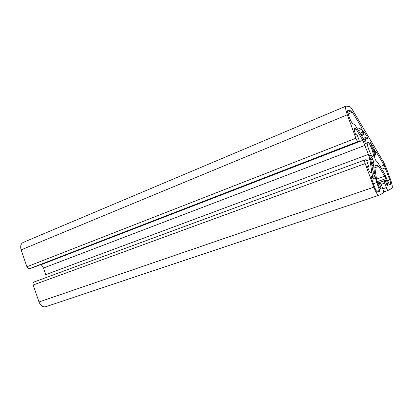 <?xml version="1.0" encoding="UTF-8"?>
<svg xmlns="http://www.w3.org/2000/svg" width="413" height="413" viewBox="0 0 413 413"><rect width="100%" height="100%" fill="white"/><g stroke="black" fill="none" stroke-linecap="round" stroke-linejoin="round"><path stroke-width="0.62" d="M367.668 142.103C369.532 141.561 374.916 156.099 372.98 156.45L372.939 156.46C371.163 157.276 365.624 142.433 367.591 142.124L367.668 142.103M375.123 176.552L376.728 182.556L379.624 190.45L379.733 191.178L377.807 192.143C376.945 192.071 375.84 190.305 374.493 186.857L370.91 176.635L372.624 176.01L372.965 172.861L375.123 176.552L371.22 177.92M374.436 155.417L376.026 154.829L375.593 151.473L375.629 151.148L375.892 151.416L384.1 165.138L389.795 179.939C390.641 182.381 390.889 183.837 390.528 184.301L389.986 184.565C389.294 184.477 388.365 182.933 387.193 179.923L384.482 173.543L377.952 162.851L375.407 159.914L374.756 157.849L374.224 153.476L370.358 142.351L373.806 147.931L374.803 152.402L373.946 152.722M361.576 135.614L363.93 134.695L363.548 131.355L363.605 131.04L363.889 131.344L367.167 136.827L367.673 138.623L365.381 138.82L363.636 139.496L365.381 138.82L366.223 143.76L365.939 144.307L362.712 137.689L355.35 125.433L352.991 123.626C352.046 123.275 350.911 121.401 349.579 118.004L348.433 114.876C347.576 112.398 347.364 110.952 347.803 110.534L351.215 110.849L352.434 112.191L361.669 127.632L362.635 132.15L360.162 133.12M346.042 106.115C345.17 106.941 345.588 109.837 347.302 114.793L21.13 249.875C20.129 246.236 20.831 243.747 23.236 242.4L346.042 106.115L349.62 106.508C350.229 106.621 351.04 107.525 352.062 109.218L383.615 162.159L386.129 167.642L390.528 179.603C392.216 184.461 392.711 187.368 392.009 188.328L388.06 190.434C387.626 190.383 387.053 189.438 386.336 187.6L382.799 188.798M364.658 160.007L34.093 281.981C33.092 282.507 32.787 283.514 33.179 285.001L38.998 301.965C40.598 305.718 42.854 307.308 45.771 306.73L378.928 195.297L383.532 192.85C383.842 192.448 383.662 191.26 382.98 189.288L381.282 184.663L380.068 182.701L379.304 183.036L381.106 188.297L380.967 188.973M41.161 264.418L43.479 268.032L45.75 274.624L46.241 277.5M21.13 249.875L26.922 266.767C27.542 268.213 28.43 268.848 29.581 268.667L32.297 267.846M372.965 171.219L371.101 161.22L369.583 155.716L369.511 155.123L370.094 154.999L372.619 159.026L373.92 162.799L373.569 165.231L374.545 173.641L372.965 171.219M374.224 154.276L375.34 153.863L374.803 152.402M375.34 153.863L375.758 154.56L374.369 155.076M376.026 154.829L375.758 154.56M360.962 134.524L363.187 133.652L362.635 132.15M363.187 133.652L363.631 134.395L361.385 135.273M363.93 134.695L363.631 134.395M347.302 114.793L355.898 138.241C356.698 140.291 357.379 141.391 357.937 141.545L359.093 141.427C359.325 141.205 359.217 140.451 358.768 139.16L357.013 134.726L355.867 134.788L355.325 133.673C354.225 130.487 353.956 128.619 354.519 128.082L354.431 128.138M354.302 128.35L355.035 128.056L354.622 128.061M355.035 128.056L356.001 128.944L362.846 140.296L368.406 154.39L369.919 159.568L371.721 171.803L371.483 172.892L371.106 173.021C370.255 172.933 369.165 171.194 367.838 167.802L367.544 166.645L368.602 166.341L367.09 161.85C366.568 160.507 366.13 159.805 365.779 159.738L364.679 159.996C364.318 160.347 364.483 161.535 365.18 163.563L373.827 187.156C375.907 192.468 377.606 195.184 378.928 195.297M381.091 188.947L381.06 188.958C380.27 188.88 379.248 187.228 377.988 183.997L376.568 179.567L374.834 167.554L375.262 165.618L377.105 165.071L378.695 166.367L384.761 176.258L385.83 178.669L377.146 181.679M385.179 180.698L386.418 180.269L385.83 178.669M386.418 180.269C387.502 183.398 387.807 185.267 387.337 185.871L387.208 185.917M386.336 187.6L384.684 183.104L384.322 180.832L385.024 180.522L377.647 183.073L385.024 180.522L387.337 185.871M373.569 165.231L371.958 165.809M373.92 162.799L371.576 163.651M369.506 155.448L370.265 155.169M372.619 159.026L370.76 159.712M374.792 175.675L370.915 177.043M377.322 191.993L379.733 191.178M373.347 183.728L376.728 182.556M379.624 190.45L376.77 191.415M375.386 177.915L371.69 179.206M390.528 184.301L389.795 184.549M387.502 180.729L389.795 179.939M381.968 169.103L385.365 167.89M375.603 151.525L375.892 151.416M384.1 165.138L380.363 166.48M372.918 149.914L374.338 149.382M370.337 142.748L370.637 142.63M373.806 147.931L372.381 148.463M363.569 131.473L363.889 131.344M367.167 136.827L363.094 138.412M358.634 130.549L362.216 129.13M348.128 113.978L352.434 112.191M361.669 127.632L357.792 129.176M351.215 110.849L347.694 112.315M365.634 143.987L366.223 143.76M365.773 140.565L364.38 141.096M388.039 190.439L383.667 191.911L388.06 190.434M384.684 183.104L381.147 184.317M377.668 183.129L384.322 180.832M384.761 176.258L376.486 179.144M374.849 167.745L378.695 166.367M375.025 165.825L377.105 165.071M380.342 188.555L381.106 188.297M379.392 183.625L378.024 184.1M377.823 183.548L379.304 183.036M380.063 182.701L377.797 183.486L380.068 182.701M373.827 187.156L38.998 301.965M365.18 163.563L33.179 285.001M367.513 166.738L368.602 166.341L367.513 166.738M371.721 171.803L370.141 172.366M366.63 160.776L369.919 159.568M45.75 274.624L368.406 154.39M365.087 145.345L43.479 268.032M41.336 264.588L362.846 140.296M354.261 129.641L356.001 128.944M32.162 267.898L359.067 141.432M357.937 141.545L29.581 268.667M355.898 138.241L26.922 266.767M371.452 162.99L373.801 162.133M369.475 155.231L370.094 154.999M372.825 159.47L370.874 160.187M363.998 140.26L365.551 139.661M363.915 140.074L365.484 139.47M34.093 281.981L364.679 159.996M32.229 267.877L359.093 141.427"/></g></svg>
